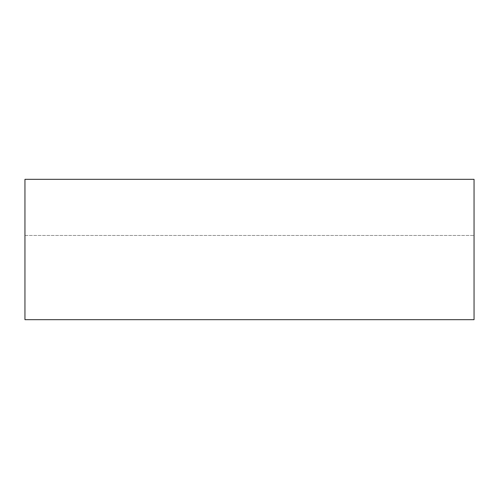 <?xml version="1.0" encoding="UTF-8"?>
<svg xmlns="http://www.w3.org/2000/svg" width="499" height="499" viewBox="0 0 499 499"><rect width="100%" height="100%" fill="white"/><g stroke="black" fill="none" stroke-linecap="round" stroke-linejoin="round"><path stroke-width="0.37" stroke-dasharray="2.5 1.87" d="M474.05 179.328L474.05 319.672L24.95 319.672L24.95 179.328L474.05 179.328L24.95 179.328L24.95 235.466L24.95 179.328L474.05 179.328L474.05 235.466L474.05 179.328M24.95 235.466L474.05 235.466L24.95 235.466"/><path stroke-width="0.75" d="M24.95 179.328L24.95 319.672L474.05 319.672L474.05 179.328L24.95 179.328"/></g></svg>
